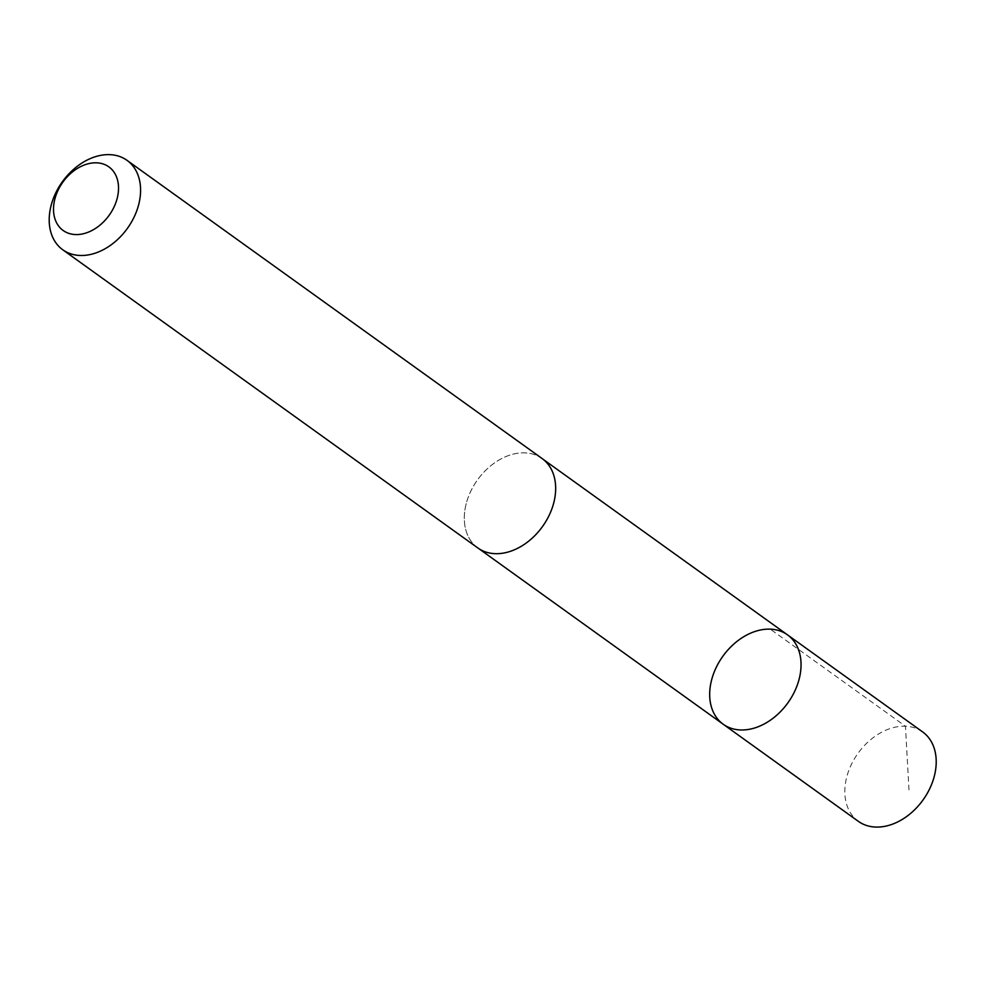 <?xml version="1.0" encoding="UTF-8"?>
<svg xmlns="http://www.w3.org/2000/svg" width="984" height="984" viewBox="0 0 984 984"><rect width="100%" height="100%" fill="white"/><g stroke="black" fill="none" stroke-linecap="round" stroke-linejoin="round"><path stroke-width="0.74" stroke-dasharray="4.92 3.69" d="M922.648 731.924A55.067 40.012 -54.3 0 0 846.757 776.991A55.067 40.012 -54.3 0 0 858.392 821.369M466.231 503.611A55.03 39.987 -54.3 0 0 477.867 547.953A55.03 39.987 -54.3 0 0 553.721 502.922A55.03 39.987 -54.3 0 0 542.086 458.569A55.03 39.987 -54.3 0 0 466.231 503.611M723.24 724.261A55.055 40 125.7 0 1 711.616 679.895A55.055 40 125.7 0 1 787.483 634.84M542.11 458.544A55.067 40.012 -54.3 0 0 477.486 479.921A55.067 40.012 -54.3 0 0 477.855 547.977L478.901 548.703M908.982 789.918L905.452 726.229L770.3 629.145M542.086 458.569L543.131 459.307"/><path stroke-width="1.48" d="M711.616 679.895A55.055 40 125.7 0 1 787.483 634.84A55.055 40 125.7 0 1 787.852 702.896A55.055 40 125.7 0 1 723.24 724.261A55.055 40 125.7 0 1 711.616 679.895M858.392 821.369A55.067 40.012 -54.3 0 0 934.283 776.302A55.067 40.012 -54.3 0 0 922.648 731.924L787.483 634.84A55.055 40 125.7 0 1 787.852 702.896A55.055 40 125.7 0 1 723.24 724.261L858.392 821.369M62.767 249.776L477.855 547.977A55.067 40.012 -54.3 0 0 553.734 502.922A55.067 40.012 -54.3 0 0 542.11 458.544L127.022 160.343A55.067 40.012 -54.3 0 0 62.398 181.72A55.067 40.012 -54.3 0 0 62.767 249.776A55.067 40.012 -54.3 0 0 138.658 204.721A55.067 40.012 -54.3 0 0 127.022 160.343M117.157 198.448A39.163 28.462 -54.3 0 0 78.56 167.735A39.163 28.462 -54.3 0 0 62.361 229.887A39.163 28.462 -54.3 0 0 117.157 198.448M478.901 548.703L723.24 724.261M543.131 459.307L787.483 634.84"/></g></svg>
